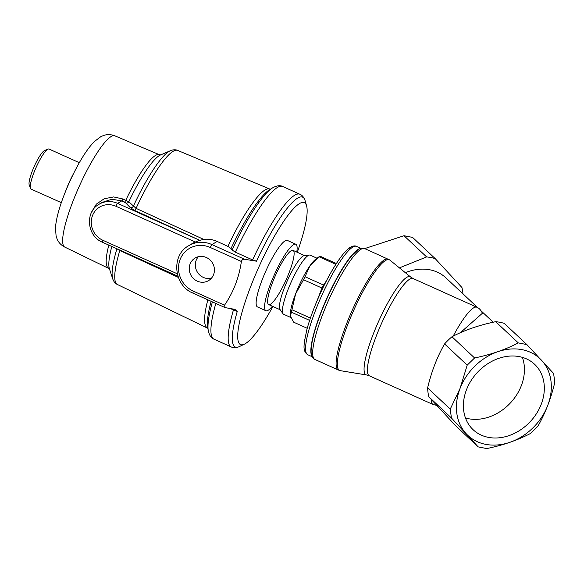 <?xml version="1.0" encoding="UTF-8"?>
<svg xmlns="http://www.w3.org/2000/svg" width="584" height="584" viewBox="0 0 584 584"><rect width="100%" height="100%" fill="white"/><g stroke="black" fill="none" stroke-linecap="round" stroke-linejoin="round"><path stroke-width="0.88" d="M477.675 307.651L445.877 277.831A47.253 38.018 133.2 0 0 405.332 272.692M462.966 293.854A58.057 46.705 133.2 0 0 461.944 287.518L435.197 258.617A58.057 46.705 133.2 0 0 426.627 256.931L399.427 267.873M435.197 258.617L412.574 237.403L404.004 235.717L426.627 256.931M364.693 248.594L404.004 235.717M460.323 332.741L482.362 313.279C481.158 310.338 479.34 308.33 476.909 307.264L413.092 278.531L410.625 276.998A53.794 10.424 -65.8 0 1 410.625 276.998L389.886 260.099A60.685 11.76 -65.8 0 0 389.572 259.887L364.737 248.616A60.758 11.775 -65.8 0 0 322.667 314.455A60.758 11.775 -65.8 0 0 314.849 359.416C309.805 355.941 311.236 350.196 311.462 346.108C312.601 337.494 315.747 326.463 320.908 313.017C329.617 290.27 342.947 265.64 352.422 255.018L357.247 250.383C359.554 248.382 362.051 247.791 364.737 248.616M526.863 344.582L518.293 342.903C505.583 349.568 491.013 354.59 474.58 357.97L467.2 365.153L460.068 388.404L450.235 409.121L451.425 417.983L478.172 446.884L486.742 448.563C503.014 445.242 517.585 440.219 530.454 433.496L537.835 426.313C545.274 413.333 550.931 398.675 554.8 382.345L553.61 373.483L526.863 344.582L504.24 323.368A58.057 46.705 -46.8 0 0 495.67 321.689L518.293 342.903M478.172 446.884L455.549 425.67L428.802 396.77A58.057 46.705 -46.8 0 1 427.612 387.907C431.488 371.577 437.139 356.919 444.577 343.939A58.057 46.705 -46.8 0 1 451.958 336.756C464.667 330.091 479.238 325.069 495.67 321.689M451.958 336.756L474.58 357.97M444.577 343.939L467.2 365.153M427.612 387.907L450.235 409.121M428.802 396.77L451.425 417.983M460.068 388.404A52.648 42.355 -46.8 0 1 541.58 360.306A52.648 42.355 -46.8 0 1 509.941 442.292A52.648 42.355 -46.8 0 1 460.068 388.404M541.207 404.332A44.895 36.113 133.2 0 0 534.572 364.255A44.895 36.113 133.2 0 0 477.522 372.293A44.895 36.113 133.2 0 0 473.157 429.744A44.895 36.113 133.2 0 0 541.207 404.332M465.484 417.998A44.895 36.113 133.2 0 0 521.315 385.681A44.895 36.113 133.2 0 0 522.359 357.35M431.182 399.412A53.334 10.337 -65.8 0 0 433.116 404.522L369.3 375.789L366.518 374.957A53.794 10.424 -65.8 0 1 366.504 374.957L340.114 370.628A60.685 11.76 -65.8 0 1 339.749 370.541A60.685 11.76 -65.8 0 1 353.721 310.286A60.685 11.76 -65.8 0 1 389.572 259.887M335.866 264.34L318.995 256.748A36.456 7.066 -65.8 0 1 319.981 256.15L336.384 263.537M318.995 256.748L309.936 265.8L305.052 276.736L323.492 285.036L326.485 280.751M316.827 301.344L321.959 288.043L303.519 279.743A36.456 7.066 -65.8 0 1 305.052 276.736M303.519 279.743L295.628 293.81L291.927 309.768L310.367 318.068L310.827 316.886M309.637 320.397L291.372 312.177A36.456 7.066 -65.8 0 1 291.927 309.768M291.372 312.177L290.46 316.258L293.737 322.222L307.228 328.296M290.321 315.309A32.405 6.278 -65.8 0 1 290.306 315.126A32.405 6.278 -65.8 0 1 295.628 293.81A32.405 6.278 -65.8 0 1 309.936 265.8A32.405 6.278 -65.8 0 1 315.309 259.595L318.324 257.259M312.206 356.751L307.717 354.729C302.731 351.276 304.169 345.648 304.366 341.757L306.936 329.347C309.089 321.426 312.133 312.71 316.053 303.206L316.74 301.556A45.902 8.891 -65.8 0 1 322.667 288.379L323.448 286.781A57.239 11.089 -65.8 0 1 349.597 248.032M311.995 356.269A59.407 11.512 -65.8 0 1 324.872 302.76A59.407 11.512 -65.8 0 1 357.985 249.521A59.407 11.512 -65.8 0 1 360.489 248.565M290.876 317.528L283.583 314.243A32.405 6.278 -65.8 0 1 283.014 313.754L279.984 309.454A29.704 5.752 -65.8 0 1 286.488 282.641A29.704 5.752 -65.8 0 1 303.008 256.106A29.704 5.752 -65.8 0 1 304.22 255.631L309.447 255.047A32.405 6.278 -65.8 0 1 310.192 255.15L317.061 258.245M283.014 313.754A32.405 6.278 -65.8 0 1 290.102 284.51A32.405 6.278 -65.8 0 1 308.126 255.566A32.405 6.278 -65.8 0 1 309.447 255.047M244.55 259.26L256.486 261.187L252.602 259.931L235.345 252.164L232.089 249.981A1707.733 456.374 21.1 0 1 231.03 248.521L227.906 246.39L217.117 241.44L211.956 244.587L244.55 259.26C243.024 259.026 241.966 259.771 241.382 261.486L210.262 247.477A24.302 22.944 -121.4 0 0 180.091 259.537A24.302 22.944 -121.4 0 0 193.399 291.175L224.519 305.184C233.425 292.197 239.046 277.634 241.382 261.486M91.557 212.35L96.287 204.181L104.207 198.757L113.661 196.932L123.02 198.998L128.808 201.787L136.072 208.364L134.648 210.43L130.334 207.692L125.874 203.101A2.635 0.701 21.1 0 0 124.428 202.181L121.676 200.925L117.647 203.385L199.779 240.36L203.685 239.389C208.378 238.834 212.853 239.52 217.117 241.44M199.779 240.36L195.319 242.01A27.003 25.492 -121.4 0 0 191.961 243.718L188.537 245.806A27.003 25.492 58.6 0 1 211.956 244.587A2.701 0.526 -65.8 0 0 210.262 247.477M119.91 250.105L119.808 250.514L116.588 248.609M116.888 248.74A2.701 2.248 -44.4 0 1 116.866 248.901A71.832 13.921 114.2 0 0 112.712 278.838C113.734 281.649 115.274 283.525 117.333 284.466L208.021 328.376M123.02 198.998A2.701 0.584 114.6 0 1 121.676 200.925L111.916 199.217L102.061 202.436M125.874 203.101A2.701 2.256 136 0 0 128.808 201.787A63.736 12.352 114.2 0 1 160.563 154.935L170.418 150.687A71.832 13.921 114.2 0 0 133.305 206.305A2.701 2.248 135.6 0 1 130.334 207.692M206.386 257.515A13.133 12.395 -121.4 0 0 194.99 258.113A13.133 12.395 -121.4 0 0 191.245 275.779A13.133 12.395 -121.4 0 0 208.671 280.539A13.133 12.395 -121.4 0 0 214.364 268.669A13.133 12.395 -121.4 0 0 206.386 257.515M198.326 256.726A13.133 12.395 -121.4 0 0 197.334 272.064A13.133 12.395 -121.4 0 0 211.423 278.21M224.519 305.184L225.103 307.615L234.936 309.374L237.257 311.433L230.213 308.527M296.781 252.069A36.456 7.066 114.2 0 0 295.818 244.236L287.364 240.425A36.456 7.066 114.2 0 0 265.954 270.772A36.456 7.066 114.2 0 0 257.427 306.907L265.881 310.717A36.456 7.066 114.2 0 0 268.202 310.25A36.456 7.066 114.2 0 0 272.385 306.242M297.293 252.303A77.803 15.074 114.2 0 0 306.6 205.904A77.803 15.074 114.2 0 0 260.559 263.296A77.803 15.074 114.2 0 0 244.331 344.202A77.803 15.074 114.2 0 0 245.404 343.618A77.803 15.074 114.2 0 0 272.903 306.476M270.545 304.184A29.704 5.752 114.2 0 0 293.248 259.705A29.704 5.752 114.2 0 0 278.75 268.545A29.704 5.752 114.2 0 0 270.545 304.184M295.818 244.236A36.456 7.066 114.2 0 0 274.407 274.575A36.456 7.066 114.2 0 0 265.881 310.717M73.547 173.594A25.806 5 114.2 0 0 65.656 191.129M79.322 162.71L49.056 149.03A21.958 4.256 114.2 0 0 48.114 149.081L44.705 150.446A19.257 3.73 114.2 0 0 34.222 166.433A19.257 3.73 114.2 0 0 29.2 184.88L30.441 188.333A21.958 4.256 114.2 0 0 31.025 189.07L61.327 202.663M48.114 149.081A21.958 4.256 114.2 0 0 36.164 167.301A21.958 4.256 114.2 0 0 30.441 188.333M237.257 311.433A82.132 15.914 114.2 0 0 238.79 346.838A82.132 15.914 114.2 0 0 239.36 346.582L244.331 344.202M306.6 205.904L305.089 200.597A82.132 15.914 114.2 0 0 304.899 200.005A82.132 15.914 114.2 0 0 256.486 261.187M453.191 336.128A53.334 10.337 -65.8 0 1 476.909 307.264M339.749 370.541L338.275 369.964A60.758 11.775 -65.8 0 1 346.1 325.003A60.758 11.775 -65.8 0 1 388.163 259.165M366.504 374.957A53.794 10.424 -65.8 0 1 378.563 321.47A53.794 10.424 -65.8 0 1 410.61 276.991M369.3 375.789A53.334 10.337 -65.8 0 1 381.768 322.916A53.334 10.337 -65.8 0 1 413.092 278.531M321.959 288.043A36.456 7.066 -65.8 0 1 323.492 285.036M310.25 318.572A36.456 7.066 -65.8 0 1 310.367 318.068M307.717 354.729A59.407 11.512 -65.8 0 1 318.36 303.322A59.407 11.512 -65.8 0 1 352.714 247.149A59.407 11.512 -65.8 0 1 356.495 246.382L360.992 248.404M316.053 303.206A57.239 11.089 -65.8 0 1 323.448 286.781C333.281 266.435 344.487 250.361 350.371 247.266C353.057 245.849 355.101 245.55 356.495 246.382M124.428 202.181A2.701 0.584 114.6 0 0 125.772 200.261A62.057 12.023 114.2 0 1 159.337 154.702L160.695 154.891M199.801 240.352L134.648 210.43M203.685 239.389L136.072 208.364A73.504 14.242 114.2 0 1 177.689 150.417L269.75 189.041A76.081 14.739 114.2 0 0 227.906 246.39M102.171 202.371L98.908 204.356A21.601 20.389 58.6 0 1 117.647 203.385A2.701 0.526 114.2 0 0 115.946 206.276A18.9 17.841 -121.4 0 0 92.484 215.657A18.9 17.841 -121.4 0 0 102.835 240.265L177.266 273.772M117.333 284.466A73.504 14.242 114.2 0 1 119.808 250.514L178.368 277.422M193.399 291.175A2.701 0.526 114.2 0 0 193.048 293.175C173.769 285.598 170.791 255.449 188.537 245.806M233.593 309.067A2.701 0.526 -65.8 0 1 233.425 309.973A83.709 16.221 114.2 0 0 231.191 346.925C233.25 347.94 235.783 347.911 238.79 346.838M177.945 276.239L102.485 242.258A2.701 0.526 -65.8 0 1 102.835 240.265M195.319 242.01L115.946 206.276M64.787 247.105C61.086 245.156 58.524 242.469 57.101 239.031L56.1 236.06L55.465 227.862C56.414 214.7 62.707 197.217 69.759 181.58C76.395 167.017 85.213 150.833 94.411 141.503L100.864 136.649L103.748 135.437C107.259 134.225 110.975 134.357 114.887 135.838A61.013 11.819 114.2 0 0 79.103 186.639A61.013 11.819 114.2 0 0 64.787 247.105L109.412 268.771M108.806 245.105A62.057 12.023 114.2 0 0 108.376 267.881M111.814 246.463A63.736 12.352 114.2 0 0 109.369 268.64L112.712 278.838M231.03 248.521A78.344 15.177 114.2 0 1 269.472 189.785L272.538 187.887C276.758 185.573 280.137 185.113 282.678 186.493L299.928 194.26A83.709 16.221 114.2 0 0 252.602 259.931M215.817 303.424A83.709 16.221 114.2 0 0 213.941 339.158L231.191 346.925M282.678 186.493A83.709 16.221 114.2 0 0 235.345 252.164M212.393 301.884A81.446 15.783 114.2 0 0 208.262 330.639C209.335 335.333 211.226 338.173 213.941 339.158M272.538 187.887A81.446 15.783 114.2 0 0 232.089 249.981M211.116 301.308A78.344 15.177 114.2 0 0 207.656 327.084L208.262 330.639M207.831 299.826A76.081 14.739 114.2 0 0 207.283 327.792M433.116 404.522L436.613 405.376M338.275 369.964L314.849 359.416M481.187 310.943L493.21 322.215M304.6 255.595L293.044 250.39M280.203 309.761L268.655 304.563M224.935 307.527L193.048 293.175M102.485 242.258C87.067 236.199 84.695 212.094 98.908 204.356M114.887 135.838L159.337 154.702M299.928 194.26C302.052 195.129 303.709 197.042 304.899 200.005M269.75 189.041L270.684 189.201M170.418 150.687C173.2 149.584 175.623 149.497 177.689 150.417"/></g></svg>
